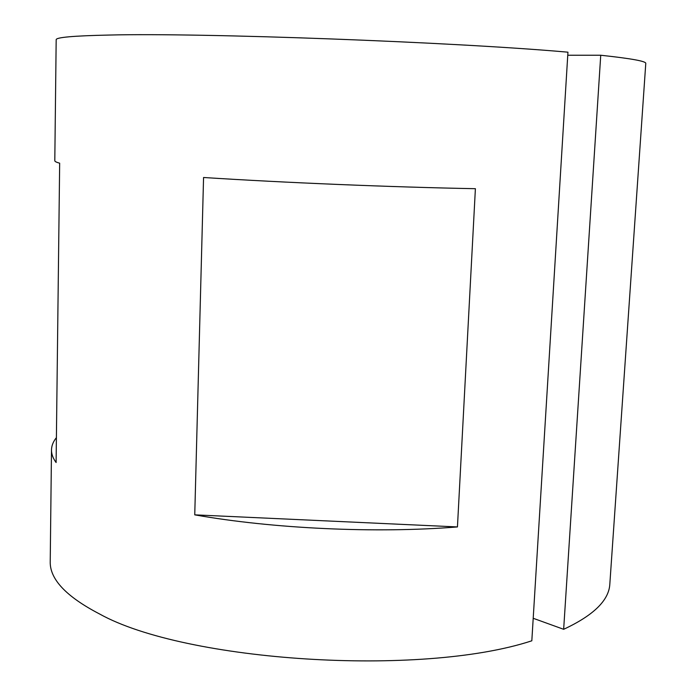 <?xml version="1.0" encoding="UTF-8"?>
<svg xmlns="http://www.w3.org/2000/svg" width="696" height="696" viewBox="0 0 696 696"><rect width="100%" height="100%" fill="white"/><g stroke="black" fill="none" stroke-linecap="round" stroke-linejoin="round"><path stroke-width="1.04" d="M56.106 462.535L59.665 163.186C56.393 162.299 54.775 161.481 54.801 160.741L56.176 39.759C55.767 37.375 73.419 35.8 109.133 35.052C200.709 32.668 453.566 41.995 567.945 52.183L531.822 640.798C421.202 677.217 185.284 661.731 99.537 613.959C66.094 596.55 49.651 579.063 50.225 561.481L51.495 449.929C51.434 454.036 52.974 458.238 56.106 462.535M56.402 437.654C53.218 441.577 51.582 445.666 51.495 449.929M457.446 526.933L475.394 188.694C391.761 187.146 284.534 182.717 203.563 177.497L194.749 514.849C272.797 528.725 376.188 533.519 457.446 526.933L194.749 514.849M563.656 629.306C593.671 615.325 609.061 600.213 609.835 583.961L645.775 63.44C646.332 61.274 631.324 58.534 600.735 55.245L563.656 629.306L533.197 618.283M600.735 55.245L567.753 55.245"/></g></svg>

